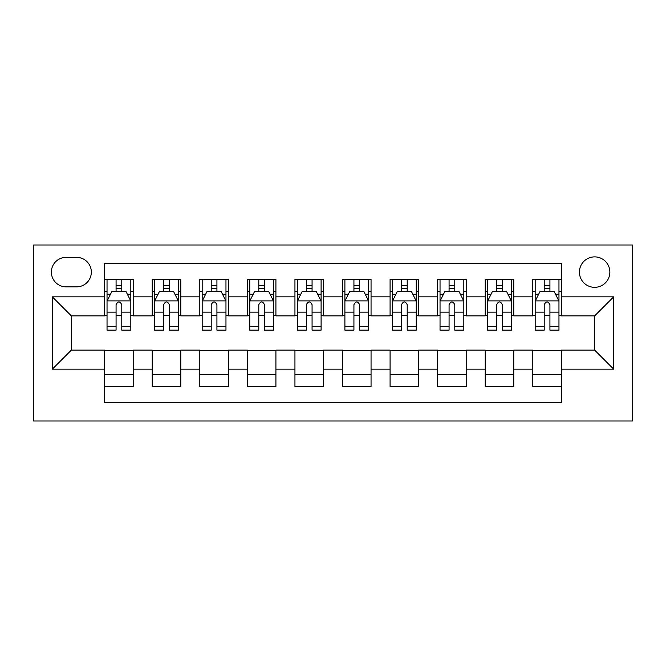 <?xml version="1.0" encoding="UTF-8"?>
<svg xmlns="http://www.w3.org/2000/svg" width="666" height="666" viewBox="0 0 666 666"><rect width="100%" height="100%" fill="white"/><g stroke="black" fill="none" stroke-linecap="round" stroke-linejoin="round"><path stroke-width="1" d="M594.646 256.885A15.226 15.226 0 0 0 579.42 272.111A15.226 15.226 0 0 0 594.646 287.329A15.226 15.226 0 0 0 609.865 272.111A15.226 15.226 0 0 0 594.646 256.885M33.3 421.004L632.7 421.004L632.7 244.996L33.3 244.996L33.3 421.004M561.346 279.479L532.8 279.479L532.8 296.845L513.769 296.845L513.769 315.875L532.8 315.875L532.8 296.845M513.769 296.845L513.769 279.479L485.231 279.479L485.231 296.845L466.2 296.845L466.2 315.875L485.231 315.875L485.231 296.845M466.2 296.845L466.2 279.479L437.654 279.479L437.654 296.845L418.631 296.845L418.631 315.875L437.654 315.875L437.654 296.845M418.631 296.845L418.631 279.479L390.085 279.479L390.085 296.845L371.054 296.845L371.054 315.875L390.085 315.875L390.085 296.845M371.054 296.845L371.054 279.479L342.515 279.479L342.515 296.845L323.485 296.845L323.485 315.875L342.515 315.875L342.515 296.845M323.485 296.845L323.485 279.479L294.946 279.479L294.946 296.845L275.915 296.845L275.915 315.875L294.946 315.875L294.946 296.845M275.915 296.845L275.915 279.479L247.369 279.479L247.369 296.845L228.346 296.845L228.346 315.875L247.369 315.875L247.369 296.845M228.346 296.845L228.346 279.479L199.8 279.479L199.8 296.845L180.769 296.845L180.769 315.875L199.8 315.875L199.8 296.845M180.769 296.845L180.769 279.479L152.231 279.479L152.231 315.875L133.2 315.875L133.2 279.479L104.654 279.479M104.654 386.521L133.2 386.521L133.2 350.125L152.231 350.125L152.231 386.521L180.769 386.521L180.769 350.125L199.8 350.125L199.8 369.155L180.769 369.155M199.8 369.155L199.8 386.521L228.346 386.521L228.346 350.125L247.369 350.125L247.369 369.155L228.346 369.155M247.369 369.155L247.369 386.521L275.915 386.521L275.915 350.125L294.946 350.125L294.946 369.155L275.915 369.155M294.946 369.155L294.946 386.521L323.485 386.521L323.485 350.125L342.515 350.125L342.515 369.155L323.485 369.155M342.515 369.155L342.515 386.521L371.054 386.521L371.054 350.125L390.085 350.125L390.085 369.155L371.054 369.155M390.085 369.155L390.085 386.521L418.631 386.521L418.631 350.125L437.654 350.125L437.654 369.155L418.631 369.155M437.654 369.155L437.654 386.521L466.2 386.521L466.2 350.125L485.231 350.125L485.231 369.155L466.2 369.155M485.231 369.155L485.231 386.521L513.769 386.521L513.769 350.125L532.8 350.125L532.8 369.155L513.769 369.155M66.125 286.855L76.59 286.855A14.744 14.744 0 0 0 91.334 272.111A14.744 14.744 0 0 0 76.59 257.359L66.125 257.359A14.744 14.744 0 0 0 51.374 272.111A14.744 14.744 0 0 0 66.125 286.855M561.346 296.845L561.346 263.545L104.654 263.545L104.654 315.875L71.354 315.875L71.354 350.125L104.654 350.125L104.654 402.455L561.346 402.455L561.346 350.125L594.646 350.125L594.646 315.875L561.346 315.875L561.346 296.845L613.669 296.845L613.669 369.155L561.346 369.155M104.654 369.155L52.331 369.155L52.331 296.845L104.654 296.845M532.8 369.155L532.8 386.521L561.346 386.521M104.654 291.375L107.035 291.375M116.075 291.375L121.786 291.375M130.819 291.375L133.2 291.375M104.654 315.401L107.035 315.401M116.075 315.401L121.786 315.401M130.819 315.401L133.2 315.401M104.654 350.599L133.2 350.599M104.654 374.625L133.2 374.625M152.231 315.401L154.604 315.401M163.645 315.401L169.355 315.401M178.396 315.401L180.769 315.401M152.231 291.375L154.604 291.375M163.645 291.375L169.355 291.375M178.396 291.375L180.769 291.375M152.231 350.599L180.769 350.599M152.231 374.625L180.769 374.625M199.8 350.599L228.346 350.599M199.8 374.625L228.346 374.625M199.8 291.375L202.181 291.375M211.214 291.375L216.925 291.375M225.965 291.375L228.346 291.375M199.8 315.401L202.181 315.401M211.214 315.401L216.925 315.401M225.965 315.401L228.346 315.401M247.369 350.599L275.915 350.599M247.369 374.625L275.915 374.625M247.369 291.375L249.75 291.375M258.791 291.375L264.494 291.375M273.535 291.375L275.915 291.375M247.369 315.401L249.75 315.401M258.791 315.401L264.494 315.401M273.535 315.401L275.915 315.401M294.946 350.599L323.485 350.599M294.946 374.625L323.485 374.625M294.946 291.375L297.319 291.375M306.36 291.375L312.071 291.375M321.104 291.375L323.485 291.375M294.946 315.401L297.319 315.401M306.36 315.401L312.071 315.401M321.104 315.401L323.485 315.401M342.515 350.599L371.054 350.599M342.515 374.625L371.054 374.625M342.515 291.375L344.896 291.375M353.929 291.375L359.64 291.375M368.681 291.375L371.054 291.375M342.515 315.401L344.896 315.401M353.929 315.401L359.64 315.401M368.681 315.401L371.054 315.401M390.085 350.599L418.631 350.599M390.085 374.625L418.631 374.625M390.085 291.375L392.465 291.375M401.506 291.375L407.209 291.375M416.25 291.375L418.631 291.375M390.085 315.401L392.465 315.401M401.506 315.401L407.209 315.401M416.25 315.401L418.631 315.401M437.654 350.599L466.2 350.599M437.654 374.625L466.2 374.625M437.654 291.375L440.035 291.375M449.075 291.375L454.786 291.375M463.819 291.375L466.2 291.375M437.654 315.401L440.035 315.401M449.075 315.401L454.786 315.401M463.819 315.401L466.2 315.401M485.231 350.599L513.769 350.599M485.231 374.625L513.769 374.625M485.231 291.375L487.604 291.375M496.645 291.375L502.355 291.375M511.396 291.375L513.769 291.375M485.231 315.401L487.604 315.401M496.645 315.401L502.355 315.401M511.396 315.401L513.769 315.401M532.8 350.599L561.346 350.599M532.8 374.625L561.346 374.625M532.8 291.375L535.181 291.375M544.214 291.375L549.925 291.375M558.965 291.375L561.346 291.375M532.8 315.401L535.181 315.401M544.214 315.401L549.925 315.401M558.965 315.401L561.346 315.401M71.354 315.875L52.331 296.845M71.354 350.125L52.331 369.155M613.669 296.845L594.646 315.875M613.669 369.155L594.646 350.125M121.786 285.664L116.075 285.664M130.819 326.265L121.786 326.265L121.786 330.145L130.819 330.145L130.819 301.124L126.065 291.616L111.796 291.616L107.035 301.124L107.035 330.145L116.075 330.145L116.075 326.265L107.035 326.265M107.035 301.124L107.035 279.479M130.819 301.124L130.819 279.479M116.075 291.616L116.075 279.479M121.786 279.479L121.786 291.616M121.786 326.265L121.786 304.695C119.88 301.032 117.982 301.032 116.075 304.695L116.075 326.265M169.355 285.664L163.645 285.664M178.396 326.265L169.355 326.265L169.355 330.145L178.396 330.145L178.396 301.124L173.635 291.616L159.365 291.616L154.604 301.124L154.604 330.145L163.645 330.145L163.645 326.265L154.604 326.265M154.604 301.124L154.604 279.479M178.396 301.124L178.396 279.479M163.645 291.616L163.645 279.479M169.355 279.479L169.355 291.616M169.355 326.265L169.355 304.695C167.457 301.032 165.551 301.032 163.645 304.695L163.645 326.265M216.925 285.664L211.214 285.664M225.965 326.265L216.925 326.265L216.925 330.145L225.965 330.145L225.965 301.124L221.204 291.616L206.935 291.616L202.181 301.124L202.181 330.145L211.214 330.145L211.214 326.265L202.181 326.265M202.181 301.124L202.181 279.479M225.965 301.124L225.965 279.479M211.214 291.616L211.214 279.479M216.925 279.479L216.925 291.616M216.925 326.265L216.925 304.695C215.026 301.032 213.12 301.032 211.214 304.695L211.214 326.265M264.494 285.664L258.791 285.664M273.535 326.265L264.494 326.265L264.494 330.145L273.535 330.145L273.535 301.124L268.781 291.616L254.504 291.616L249.75 301.124L249.75 330.145L258.791 330.145L258.791 326.265L249.75 326.265M249.75 301.124L249.75 279.479M273.535 301.124L273.535 279.479M258.791 291.616L258.791 279.479M264.494 279.479L264.494 291.616M264.494 326.265L264.494 304.695C262.595 301.032 260.697 301.032 258.791 304.695L258.791 326.265M312.071 285.664L306.36 285.664M321.104 326.265L312.071 326.265L312.071 330.145L321.104 330.145L321.104 301.124L316.35 291.616L302.081 291.616L297.319 301.124L297.319 330.145L306.36 330.145L306.36 326.265L297.319 326.265M297.319 301.124L297.319 279.479M321.104 301.124L321.104 279.479M306.36 291.616L306.36 279.479M312.071 279.479L312.071 291.616M312.071 326.265L312.071 304.695C310.165 301.032 308.266 301.032 306.36 304.695L306.36 326.265M359.64 285.664L353.929 285.664M368.681 326.265L359.64 326.265L359.64 330.145L368.681 330.145L368.681 301.124L363.919 291.616L349.65 291.616L344.896 301.124L344.896 330.145L353.929 330.145L353.929 326.265L344.896 326.265M344.896 301.124L344.896 279.479M368.681 301.124L368.681 279.479M353.929 291.616L353.929 279.479M359.64 279.479L359.64 291.616M359.64 326.265L359.64 304.695C357.742 301.032 355.835 301.032 353.929 304.695L353.929 326.265M407.209 285.664L401.506 285.664M416.25 326.265L407.209 326.265L407.209 330.145L416.25 330.145L416.25 301.124L411.496 291.616L397.219 291.616L392.465 301.124L392.465 330.145L401.506 330.145L401.506 326.265L392.465 326.265M392.465 301.124L392.465 279.479M416.25 301.124L416.25 279.479M401.506 291.616L401.506 279.479M407.209 279.479L407.209 291.616M407.209 326.265L407.209 304.695C405.311 301.032 403.405 301.032 401.506 304.695L401.506 326.265M454.786 285.664L449.075 285.664M463.819 326.265L454.786 326.265L454.786 330.145L463.819 330.145L463.819 301.124L459.065 291.616L444.796 291.616L440.035 301.124L440.035 330.145L449.075 330.145L449.075 326.265L440.035 326.265M440.035 301.124L440.035 279.479M463.819 301.124L463.819 279.479M449.075 291.616L449.075 279.479M454.786 279.479L454.786 291.616M454.786 326.265L454.786 304.695C452.88 301.032 450.982 301.032 449.075 304.695L449.075 326.265M502.355 285.664L496.645 285.664M511.396 326.265L502.355 326.265L502.355 330.145L511.396 330.145L511.396 301.124L506.635 291.616L492.365 291.616L487.604 301.124L487.604 330.145L496.645 330.145L496.645 326.265L487.604 326.265M487.604 301.124L487.604 279.479M511.396 301.124L511.396 279.479M496.645 291.616L496.645 279.479M502.355 279.479L502.355 291.616M502.355 326.265L502.355 304.695C500.457 301.032 498.551 301.032 496.645 304.695L496.645 326.265M549.925 285.664L544.214 285.664M558.965 326.265L549.925 326.265L549.925 330.145L558.965 330.145L558.965 301.124L554.204 291.616L539.935 291.616L535.181 301.124L535.181 330.145L544.214 330.145L544.214 326.265L535.181 326.265M535.181 301.124L535.181 279.479M558.965 301.124L558.965 279.479M544.214 291.616L544.214 279.479M549.925 279.479L549.925 291.616M549.925 326.265L549.925 304.695C548.026 301.032 546.12 301.032 544.214 304.695L544.214 326.265M152.231 369.155L133.2 369.155M152.231 296.845L133.2 296.845M130.703 300.89L107.151 300.89M107.035 294.23L110.481 294.23M127.373 294.23L130.819 294.23M116.075 312.154L107.035 312.154M130.819 312.154L121.786 312.154M121.786 288.694L116.075 288.694M178.272 300.89L154.728 300.89M154.604 294.23L158.058 294.23M174.942 294.23L178.396 294.23M163.645 312.154L154.604 312.154M178.396 312.154L169.355 312.154M169.355 288.694L163.645 288.694M225.849 300.89L202.298 300.89M202.181 294.23L205.627 294.23M222.519 294.23L225.965 294.23M211.214 312.154L202.181 312.154M225.965 312.154L216.925 312.154M216.925 288.694L211.214 288.694M273.418 300.89L249.867 300.89M249.75 294.23L253.197 294.23M270.088 294.23L273.535 294.23M258.791 312.154L249.75 312.154M273.535 312.154L264.494 312.154M264.494 288.694L258.791 288.694M320.987 300.89L297.444 300.89M297.319 294.23L300.766 294.23M317.657 294.23L321.104 294.23M306.36 312.154L297.319 312.154M321.104 312.154L312.071 312.154M312.071 288.694L306.36 288.694M368.556 300.89L345.013 300.89M344.896 294.23L348.343 294.23M365.234 294.23L368.681 294.23M353.929 312.154L344.896 312.154M368.681 312.154L359.64 312.154M359.64 288.694L353.929 288.694M416.133 300.89L392.582 300.89M392.465 294.23L395.912 294.23M412.803 294.23L416.25 294.23M401.506 312.154L392.465 312.154M416.25 312.154L407.209 312.154M407.209 288.694L401.506 288.694M463.702 300.89L440.151 300.89M440.035 294.23L443.481 294.23M460.373 294.23L463.819 294.23M449.075 312.154L440.035 312.154M463.819 312.154L454.786 312.154M454.786 288.694L449.075 288.694M511.272 300.89L487.728 300.89M487.604 294.23L491.058 294.23M507.942 294.23L511.396 294.23M496.645 312.154L487.604 312.154M511.396 312.154L502.355 312.154M502.355 288.694L496.645 288.694M558.849 300.89L535.298 300.89M535.181 294.23L538.628 294.23M555.519 294.23L558.965 294.23M544.214 312.154L535.181 312.154M558.965 312.154L549.925 312.154M549.925 288.694L544.214 288.694"/></g></svg>

